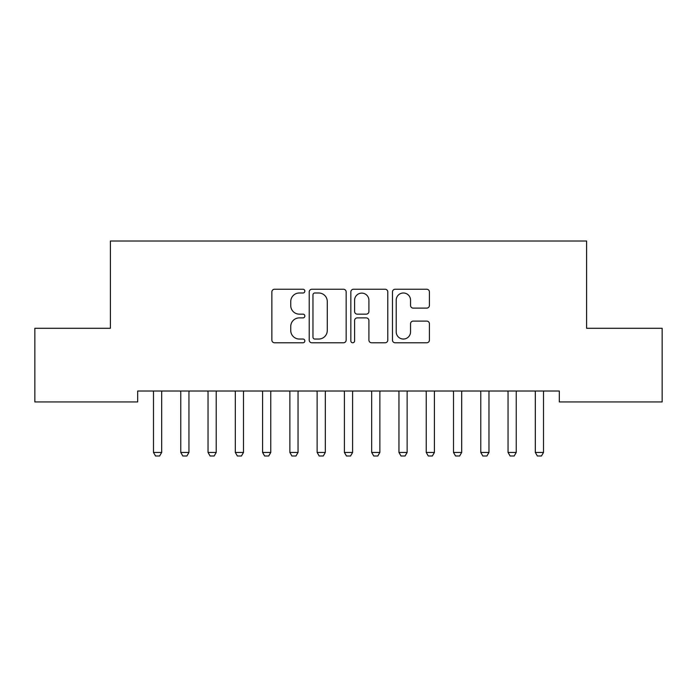 <?xml version="1.0" encoding="UTF-8"?>
<svg xmlns="http://www.w3.org/2000/svg" width="697" height="697" viewBox="0 0 697 697"><rect width="100%" height="100%" fill="white"/><g stroke="black" fill="none" stroke-linecap="round" stroke-linejoin="round"><path stroke-width="1.05" d="M304.859 291.119A1.873 1.873 0 0 0 302.986 289.246L274.548 289.246A2.675 2.675 0 0 0 271.865 291.921L271.865 340.11A2.675 2.675 0 0 0 274.548 342.785L302.986 342.785A1.873 1.873 0 0 0 304.859 340.911A1.873 1.873 0 0 0 302.986 339.038L299.309 339.038A8.564 8.564 0 0 1 290.745 330.474L290.745 326.457A8.564 8.564 0 0 1 299.309 317.893L302.986 317.893A1.873 1.873 0 0 0 304.859 316.02A1.873 1.873 0 0 0 302.986 314.147L299.309 314.147A8.564 8.564 0 0 1 290.745 305.574L290.745 301.557A8.564 8.564 0 0 1 299.309 292.993L302.986 292.993A1.873 1.873 0 0 0 304.859 291.119M426.738 308.118A2.675 2.675 0 0 0 429.413 305.443L429.413 291.921A2.675 2.675 0 0 0 426.738 289.246L395.147 289.246A2.675 2.675 0 0 0 392.472 291.921L392.472 340.11A2.675 2.675 0 0 0 395.147 342.785L426.738 342.785A2.675 2.675 0 0 0 429.413 340.11L429.413 323.783A2.675 2.675 0 0 0 426.738 321.099L413.216 321.099A2.675 2.675 0 0 0 410.542 323.783L410.542 331.877A7.162 7.162 0 0 1 403.38 339.038A7.162 7.162 0 0 1 396.218 331.877L396.218 300.154A7.162 7.162 0 0 1 403.38 292.993A7.162 7.162 0 0 1 410.542 300.154L410.542 305.443A2.675 2.675 0 0 0 413.216 308.118L426.738 308.118M559.325 391.017L137.675 391.017L137.675 401.934L34.85 401.934L34.85 328.287L110.396 328.287L110.396 241.014L586.604 241.014L586.604 328.287L662.15 328.287L662.15 401.934L559.325 401.934L559.325 391.017M346.156 291.921A2.675 2.675 0 0 0 343.482 289.246L311.89 289.246A2.675 2.675 0 0 0 309.215 291.921L309.215 340.11A2.675 2.675 0 0 0 311.89 342.785L343.482 342.785A2.675 2.675 0 0 0 346.156 340.11L346.156 291.921M353.518 289.246L385.11 289.246A2.675 2.675 0 0 1 387.785 291.921L387.785 340.11A2.675 2.675 0 0 1 385.11 342.785L371.588 342.785A2.675 2.675 0 0 1 368.913 340.11L368.913 320.568A2.675 2.675 0 0 0 366.239 317.893L357.265 317.893A2.675 2.675 0 0 0 354.59 320.568L354.59 340.911A1.873 1.873 0 0 1 352.717 342.785A1.873 1.873 0 0 1 350.844 340.911L350.844 291.921A2.675 2.675 0 0 1 353.518 289.246M314.835 292.993A1.873 1.873 0 0 0 312.962 294.866L312.962 337.165A1.873 1.873 0 0 0 314.835 339.038L318.721 339.038A8.564 8.564 0 0 0 327.285 330.474L327.285 301.557A8.564 8.564 0 0 0 318.721 292.993L314.835 292.993M368.913 300.285A7.162 7.162 0 0 0 361.752 293.123A7.162 7.162 0 0 0 354.59 300.285L354.59 311.463A2.675 2.675 0 0 0 357.265 314.147L366.239 314.147A2.675 2.675 0 0 0 368.913 311.463L368.913 300.285M153.174 391.017L153.366 391.609A2.727 2.727 0 0 1 153.488 392.437L153.488 452.44L161.678 452.44L161.678 392.437A2.727 2.727 0 0 1 161.8 391.609L161.992 391.017M161.678 452.44L159.63 455.986L155.536 455.986L153.488 452.44M180.453 391.017L180.636 391.609A2.727 2.727 0 0 1 180.767 392.437L180.767 452.44L188.948 452.44L188.948 392.437A2.727 2.727 0 0 1 189.079 391.609L189.262 391.017M188.948 452.44L186.901 455.986L182.814 455.986L180.767 452.44M207.723 391.017L207.915 391.609A2.727 2.727 0 0 1 208.037 392.437L208.037 452.44L216.218 452.44L216.218 392.437A2.727 2.727 0 0 1 216.349 391.609L216.54 391.017M216.218 452.44L214.179 455.986L210.085 455.986L208.037 452.44M234.994 391.017L235.185 391.609A2.727 2.727 0 0 1 235.316 392.437L235.316 452.44L243.497 452.44L243.497 392.437A2.727 2.727 0 0 1 243.628 391.609L243.811 391.017M243.497 452.44L241.45 455.986L237.355 455.986L235.316 452.44M262.272 391.017L262.455 391.609A2.727 2.727 0 0 1 262.586 392.437L262.586 452.44L270.767 452.44L270.767 392.437A2.727 2.727 0 0 1 270.898 391.609L271.089 391.017M270.767 452.44L268.72 455.986L264.633 455.986L262.586 452.44M289.543 391.017L289.734 391.609A2.727 2.727 0 0 1 289.865 392.437L289.865 452.44L298.046 452.44L298.046 392.437A2.727 2.727 0 0 1 298.168 391.609L298.36 391.017M298.046 452.44L295.998 455.986L291.904 455.986L289.865 452.44M316.821 391.017L317.004 391.609A2.727 2.727 0 0 1 317.135 392.437L317.135 452.44L325.316 452.44L325.316 392.437A2.727 2.727 0 0 1 325.447 391.609L325.63 391.017M325.316 452.44L323.269 455.986L319.182 455.986L317.135 452.44M344.091 391.017L344.283 391.609A2.727 2.727 0 0 1 344.405 392.437L344.405 452.44L352.595 452.44L352.595 392.437A2.727 2.727 0 0 1 352.717 391.609L352.909 391.017M352.595 452.44L350.547 455.986L346.453 455.986L344.405 452.44M371.37 391.017L371.553 391.609A2.727 2.727 0 0 1 371.684 392.437L371.684 452.44L379.865 452.44L379.865 392.437A2.727 2.727 0 0 1 379.996 391.609L380.179 391.017M379.865 452.44L377.818 455.986L373.731 455.986L371.684 452.44M398.64 391.017L398.832 391.609A2.727 2.727 0 0 1 398.954 392.437L398.954 452.44L407.135 452.44L407.135 392.437A2.727 2.727 0 0 1 407.266 391.609L407.457 391.017M407.135 452.44L405.096 455.986L401.002 455.986L398.954 452.44M425.911 391.017L426.102 391.609A2.727 2.727 0 0 1 426.233 392.437L426.233 452.44L434.414 452.44L434.414 392.437A2.727 2.727 0 0 1 434.545 391.609L434.728 391.017M434.414 452.44L432.367 455.986L428.28 455.986L426.233 452.44M453.189 391.017L453.372 391.609A2.727 2.727 0 0 1 453.503 392.437L453.503 452.44L461.684 452.44L461.684 392.437A2.727 2.727 0 0 1 461.815 391.609L462.006 391.017M461.684 452.44L459.645 455.986L455.55 455.986L453.503 452.44M480.46 391.017L480.651 391.609A2.727 2.727 0 0 1 480.782 392.437L480.782 452.44L488.963 452.44L488.963 392.437A2.727 2.727 0 0 1 489.085 391.609L489.277 391.017M488.963 452.44L486.915 455.986L482.821 455.986L480.782 452.44M507.738 391.017L507.921 391.609A2.727 2.727 0 0 1 508.052 392.437L508.052 452.44L516.233 452.44L516.233 392.437A2.727 2.727 0 0 1 516.364 391.609L516.547 391.017M516.233 452.44L514.186 455.986L510.099 455.986L508.052 452.44M535.008 391.017L535.2 391.609A2.727 2.727 0 0 1 535.322 392.437L535.322 452.44L543.512 452.44L543.512 392.437A2.727 2.727 0 0 1 543.634 391.609L543.826 391.017M543.512 452.44L541.464 455.986L537.37 455.986L535.322 452.44"/></g></svg>
